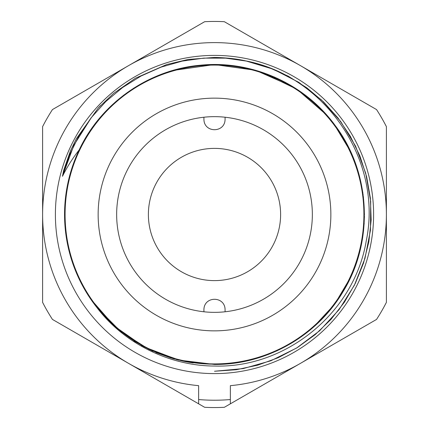 <?xml version="1.0" encoding="UTF-8"?>
<svg xmlns="http://www.w3.org/2000/svg" width="429" height="429" viewBox="0 0 429 429"><rect width="100%" height="100%" fill="white"/><g stroke="black" fill="none" stroke-linecap="round" stroke-linejoin="round"><path stroke-width="0.64" d="M214.5 364.178A149.678 149.678 0 0 0 364.178 214.5A149.678 149.678 0 0 0 214.5 64.822A149.678 149.678 0 0 0 64.822 214.5A149.678 149.678 0 0 0 214.5 364.178M225.08 311.776A97.85 97.85 0 0 1 203.92 311.776L203.92 309.7C204 295.833 225 295.833 225.08 309.7L225.08 311.776A97.85 97.85 0 0 0 225.08 117.224L225.08 119.3C225 133.167 204 133.167 203.92 119.3L203.92 117.224A97.85 97.85 0 0 1 225.08 117.224M203.92 117.224A97.85 97.85 0 0 0 203.92 311.776M214.5 280.614A66.114 66.114 0 0 1 148.386 214.5A66.114 66.114 0 0 1 214.5 148.386A66.114 66.114 0 0 1 280.614 214.5A66.114 66.114 0 0 1 214.5 280.614M198.632 399.544A185.719 185.719 0 0 0 230.368 399.544L230.368 385.66A171.895 171.895 0 0 0 360.644 124.008A171.895 171.895 0 0 0 68.356 124.008A171.895 171.895 0 0 0 198.632 385.66L198.632 403.823L204.649 407.298A193.05 193.05 0 0 0 224.351 407.298L230.368 403.823L230.368 399.544M214.5 373.605A159.105 159.105 0 0 0 373.605 214.5A159.105 159.105 0 0 0 214.5 55.395A159.105 159.105 0 0 0 55.395 214.5A159.105 159.105 0 0 0 214.5 373.605M198.632 403.823L52.456 319.428A193.05 193.05 0 0 1 42.605 302.37L42.605 126.63A193.05 193.05 0 0 1 52.456 109.572L204.649 21.702A193.05 193.05 0 0 1 224.351 21.702L376.544 109.572A193.05 193.05 0 0 1 386.395 126.63L386.395 302.37A193.05 193.05 0 0 1 376.544 319.428L230.368 403.823M198.632 396.97L198.632 400.938M179.113 360.21A149.946 149.946 0 0 1 176.389 359.518M175.815 359.368A149.946 149.946 0 0 1 175.692 359.336L175.761 359.078M90.605 298.959L114.516 326.244L144.251 346.97L178.502 360.06L214.5 364.446C266.189 364.891 316.827 336.234 343.05 291.688C374.179 241.28 370.887 172.576 335.081 125.375C304.719 83.537 251.576 59.851 200.161 65.24C148.665 69.739 101.003 103.11 79.156 149.957A149.946 149.946 0 0 0 96.67 307.234C123.563 343.066 169.058 365.899 214.5 366.044C286.25 368.307 354.429 312.473 366.269 240.749C382.925 160.902 325.863 76.233 245.769 60.897L273.311 69.203L298.879 82.395L321.6 100.043L340.717 121.546L355.577 146.182L365.69 173.112L370.704 201.442L370.463 230.212L364.961 258.451L354.397 285.21L339.114 309.588L319.637 330.764L296.616 348.021L270.833 360.778L243.146 368.613L214.5 371.251L236.309 369.728L257.69 365.181L278.233 357.711L297.533 347.452L315.224 334.604L330.952 319.428L344.417 302.204L355.357 283.279L363.556 263.015L368.854 241.806L371.149 220.066L370.404 198.219L366.623 176.689L359.883 155.893L350.316 136.24L338.106 118.104L323.498 101.845L306.762 87.779L288.24 76.174L268.275 67.262L247.27 61.213L225.627 58.146L203.77 58.119L182.116 61.133L161.095 67.128L141.114 75.992L122.555 87.548L105.791 101.571L91.136 117.793L78.882 135.896L69.267 155.529L62.473 176.303L73.863 145.27L91.511 117.315M214.586 364.446L235.886 362.913L256.96 358.306L277.145 350.729L295.844 340.465M313.047 327.509L334.647 304.215L350.842 276.898M358.531 256.199L362.623 237.805M363.524 231.075L364.43 216.548M362.864 192.787L358.547 172.871M350.825 152.059L333.58 123.38M326.882 115.235L297.061 89.334L261.701 72.179M255.148 70.168L214.5 64.554L172.608 70.528M96.756 307.341L120.463 331.29L149.019 349.388L181.043 360.666L214.5 364.446L236.122 362.875M257.137 358.253L277.048 350.777M312.923 327.622L327.767 312.752M340.728 295.425L350.745 277.118M358.424 256.569L362.73 237.119M362.896 193.007L358.623 173.118M350.981 152.402L341.42 134.658M327.22 115.621L313.304 101.716M264.173 73.021L239.607 66.672L214.5 64.554L255.63 70.308L293.57 87.098M214.5 364.446L215.422 364.441M235.73 362.934L258.076 357.974L279.317 349.71L298.89 338.443L316.629 324.286M327.874 312.634L340.529 295.737M349.313 280.132L352.188 273.874M358.746 255.448L363.031 235.033M364.446 214.554L363.036 193.983M358.708 173.418L351.818 154.268M348.203 146.632L340.551 133.29M327.949 116.457L313.342 101.743M235.832 362.918L256.794 358.354M277.182 350.713L291.216 343.334M312.746 327.772L314.403 326.313M328.013 312.468L338.224 299.211M348.541 147.303L340.61 133.381M327.257 115.658L312.709 101.196M294.879 87.918L277.193 78.293M354.279 160.237L349.656 149.571M334.55 124.662L328.555 117.16M314.677 102.928L304.746 94.75M285.135 82.239L274.265 76.984M251.491 69.192L232.561 65.648M235.135 363.02L254.976 358.88M276.056 351.228L293.393 342.01M310.478 329.703L322.227 318.795M338.679 298.541L347.41 283.918M357.459 259.733L358.542 256.151M362.661 237.564L364.189 223.257M364.419 217.154L363.379 196.648M171.225 70.935L155.974 76.448M151.137 78.598L133.73 88.165M116.297 101.19L101.378 116.082M88.444 133.301L78.217 151.963M70.726 171.927L67.047 187.285M66.13 192.836L64.554 214.221M66.034 235.483L70.512 256.338M77.917 276.367L88.181 295.286M96.852 121.536L89.522 131.649M81.124 145.989L75.74 157.674M68.838 178.914L65.685 196.15M64.629 219.101L66.061 235.703M69.922 254.258L71.702 260.242M82.357 285.355L89.951 297.989M102.172 313.83L119.594 330.587M141.254 345.334L152.847 351.185M156.269 352.676L173.219 358.649M212.811 64.565L211.202 64.591M210.398 64.613L195.897 65.712M176.185 69.536L162.435 73.885M157.003 76.019L146.353 80.936M123.933 94.997L115.187 102.161M83.172 142.149L78.057 152.322M70.49 172.737L66.093 193.077M64.554 214.527L64.967 225.616M66.082 235.843L70.629 256.74M78.089 276.748L88.374 295.586M168.184 71.89L152.268 78.078M133.843 88.101L116.495 101.019M100.332 117.294L88.615 133.033M88.009 133.982L81.58 145.115M79.907 148.413L77.955 152.542M70.372 173.15L66.066 193.264M64.554 214.704L66.05 235.612M66.613 239.264L69.412 252.354M70.217 255.303L70.699 256.976M78.968 278.646L88.465 295.731M101.223 312.741L116.441 327.933M133.982 340.991L152.563 351.056M155.845 352.499L171.166 358.043M100.434 117.176L88.53 133.167M64.559 214.988L66.104 235.977M87.897 294.841L88.546 295.86M101.802 313.406L116.586 328.062M134.004 341.007L152.392 350.976M173.091 358.612L174.753 359.078M182.116 360.907A149.946 149.946 0 0 0 193.238 362.929M153.142 351.313L152.665 351.099M79.156 149.957C72.774 158.011 67.214 166.795 62.473 176.303L63.61 170.533L70.479 150.815L76.362 138.712L98.257 108.006L113.508 93.468L135.419 78.228L166.65 64.548L188.084 59.47L214.5 57.438C226.517 57.7 236.937 58.853 245.769 60.897M215.315 98.144A116.361 116.361 0 0 0 98.144 213.685A116.361 116.361 0 0 0 213.685 330.856A116.361 116.361 0 0 0 330.856 215.315A116.361 116.361 0 0 0 215.315 98.144M215.551 65.09A149.415 149.415 0 0 0 65.09 213.449A149.415 149.415 0 0 0 213.449 363.91A149.415 149.415 0 0 0 363.91 215.551A149.415 149.415 0 0 0 215.551 65.09M98.262 108.006L100.568 105.539"/></g></svg>
